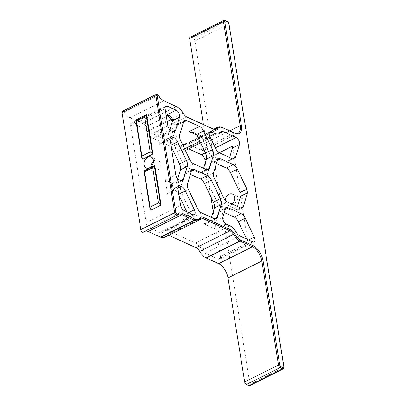 <?xml version="1.0" encoding="UTF-8"?>
<svg xmlns="http://www.w3.org/2000/svg" width="406" height="406" viewBox="0 0 406 406"><rect width="100%" height="100%" fill="white"/><g stroke="black" fill="none" stroke-linecap="round" stroke-linejoin="round"><path stroke-width="0.3" stroke-dasharray="2.03 1.52" d="M244.371 201.706A6.034 4.42 -65.5 0 0 242.215 198.549A6.034 4.42 -65.5 0 0 235.688 202.198A6.034 4.42 -65.5 0 0 237.205 209.521A6.034 4.42 -65.5 0 0 242.377 207.933A6.034 4.42 -65.5 0 0 244.371 201.706M232.044 204.04A6.034 4.42 114.5 0 1 227.446 205.071A6.034 4.42 114.5 0 1 225.254 200.194M237.49 206.522L236.459 209.927A6.704 3.375 -116.5 0 1 235.389 211.338A6.704 3.375 -116.5 0 1 233.338 211.232L220.57 205.406A6.704 3.375 -116.5 0 1 216.505 200.823L207.603 182.213A6.704 3.375 -116.5 0 1 206.659 176.326L210.531 163.542A6.704 3.375 -116.5 0 1 211.602 162.131A6.704 3.375 -116.5 0 1 213.652 162.238L216.408 163.496M190.044 37.2A2.233 1.127 -116.5 0 1 190.724 37.24L193.251 38.392L227.091 21.488M163.765 100.8L129.925 117.704L142.47 123.424A12.063 6.08 -116.5 0 1 148.885 129.976A6.704 3.375 63.5 0 0 152.453 133.62L179.863 146.124A6.704 3.375 63.5 0 0 181.913 146.236A6.704 3.375 63.5 0 0 182.73 145.419A12.063 6.08 -116.5 0 1 184.202 143.957A12.063 6.08 -116.5 0 1 187.897 144.155L200.437 149.875A12.287 6.191 63.5 0 0 204.198 150.078A12.287 6.191 63.5 0 0 206.314 142.557L203.426 124.535M129.925 117.704A12.287 6.191 -116.5 0 1 124.18 112.295A2.233 1.127 63.5 0 0 122.455 111.274M143.186 232.247A2.233 1.127 63.5 0 0 143.374 232.1A12.287 6.191 -116.5 0 1 144.394 231.298A12.287 6.191 -116.5 0 1 145.769 230.958M164.389 237.419A12.063 6.08 63.5 0 0 165.861 235.952L199.701 219.052M168.734 235.252A6.704 3.375 63.5 0 0 166.678 235.14A6.704 3.375 63.5 0 0 165.861 235.952M249.558 385.7A2.233 1.127 63.5 0 0 249.944 384.33L283.784 367.43L228.786 24.081A2.233 1.127 63.5 0 0 227.269 21.584M228.928 23.487L228.786 24.081L194.951 40.986L249.944 384.33M194.951 40.986A2.233 1.127 63.5 0 0 193.251 38.392M246.655 239.078L247.355 240.54A4.466 2.253 -116.5 0 1 248.041 242.671L220.417 256.47L213.231 211.617M210.871 196.869L205.375 162.567M220.311 132.32L185.781 149.565A6.704 3.375 -116.5 0 1 186.598 148.753A6.704 3.375 -116.5 0 1 188.653 148.86M185.781 149.565A12.063 6.08 -116.5 0 1 184.309 151.032A12.063 6.08 -116.5 0 1 180.614 150.834L153.209 138.329A12.063 6.08 -116.5 0 1 146.789 131.772A6.704 3.375 63.5 0 0 143.222 128.134L132.757 123.358L165.156 107.174M186.79 211.759L187.491 213.226A4.466 2.253 -116.5 0 1 187.963 214.439A16.534 8.328 -116.5 0 1 190.774 212.231C191.769 214.957 192.139 216.748 191.891 217.601L192.15 218.469A12.063 6.08 63.5 0 0 188.455 218.271A12.063 6.08 63.5 0 0 186.983 219.737L162.811 231.806A6.704 3.375 63.5 0 1 161.994 232.623A6.704 3.375 63.5 0 1 159.944 232.511L149.474 227.736A4.466 2.253 -116.5 0 1 146.079 222.549L130.62 126.017A4.466 2.253 -116.5 0 1 131.387 123.282A4.466 2.253 -116.5 0 1 132.757 123.358M162.811 231.806A12.063 6.08 -116.5 0 1 164.283 230.344A12.063 6.08 -116.5 0 1 167.977 230.542L195.387 243.047A12.063 6.08 -116.5 0 1 201.802 249.599L236.333 232.354M220.417 256.47A4.466 2.253 -116.5 0 1 219.646 259.206A4.466 2.253 -116.5 0 1 218.281 259.13L205.37 253.242A6.704 3.375 -116.5 0 1 201.802 249.599M240.017 192.571L232.577 146.14M248.041 242.671L240.606 196.245M229.634 157.472L228.603 160.877A6.704 3.375 -116.5 0 1 227.533 162.288A6.704 3.375 -116.5 0 1 225.482 162.182L212.708 156.356A6.704 3.375 -116.5 0 1 208.648 151.773L203.086 140.141A4.466 2.253 -116.5 0 1 202.401 138.01L197.184 135.629M211.485 217.393L210.699 219.996L215.916 222.376A4.466 2.253 -116.5 0 1 215.972 220.58L218.387 212.592A6.704 3.375 -116.5 0 1 219.458 211.181A6.704 3.375 -116.5 0 1 221.509 211.287L224.264 212.546M190.774 212.231A6.704 3.375 -116.5 0 1 190.5 211.688L181.599 193.078A6.704 3.375 -116.5 0 1 180.655 187.191L184.527 174.407A6.704 3.375 -116.5 0 1 185.598 172.997A6.704 3.375 -116.5 0 1 187.648 173.103L190.404 174.362M177.737 178.838L176.595 182.609A6.704 3.375 -116.5 0 1 175.524 184.025A6.704 3.375 -116.5 0 1 173.474 183.913L172.195 183.329L173.139 189.216L174.418 189.8A6.704 3.375 -116.5 0 1 178.478 194.383L179.056 195.585M169.881 129.788L168.739 133.559A6.704 3.375 -116.5 0 1 167.668 134.975A6.704 3.375 -116.5 0 1 165.618 134.863L164.339 134.279L165.283 140.166L166.556 140.75A6.704 3.375 -116.5 0 1 170.621 145.333L171.195 146.536M203.629 168.343L202.599 171.743A6.704 3.375 -116.5 0 1 201.528 173.159A6.704 3.375 -116.5 0 1 199.478 173.047L186.704 167.221A6.704 3.375 -116.5 0 1 182.644 162.639L173.743 144.028A6.704 3.375 -116.5 0 1 172.799 138.141L176.671 125.358A6.704 3.375 -116.5 0 1 176.803 125.002A16.534 8.328 -116.5 0 1 172.783 119.679M283.799 368.13A2.233 1.127 63.5 0 0 283.784 367.43L283.921 366.831M150.753 210.222L144.465 170.982L154.823 165.805M144.465 170.982A2.233 1.127 63.5 0 0 143.937 170.89M142.582 159.208L136.294 119.968A2.233 1.127 63.5 0 0 135.766 119.882M136.294 119.968L146.652 114.796M166.201 115.345L165.866 115.365L166.232 115.532M196.951 135.188L201.082 137.071L201.711 136.081L202.401 138.01M172.311 121.759A12.063 6.08 63.5 0 0 177.376 126.256L177.123 125.388C177.3 124.084 177.194 123.957 176.803 125.002C177.194 123.957 177.3 124.084 177.123 125.388L183.487 122.211M172.768 119.384A4.466 0.482 -30.2 0 0 173.073 118.953L177.178 124.226L184.644 120.496M215.916 222.376L215.855 229.283L203.883 223.823L208.126 222.838L210.344 220.849L210.699 219.996M188.049 214.779A4.466 3.649 -150.8 0 1 188.338 218.458A4.466 3.649 -150.8 0 1 186.983 219.737A6.704 3.375 -116.5 0 1 186.161 220.549A6.704 3.375 -116.5 0 1 184.111 220.438L182.583 219.742L185.918 218.834C187.572 218.007 188.282 216.652 188.049 214.779L187.963 214.439M150.88 166.891A6.034 4.42 -65.5 0 0 150.951 167.988A6.034 4.42 -65.5 0 0 153.113 171.149A6.034 4.42 -65.5 0 0 159.639 167.495A6.034 4.42 -65.5 0 0 158.117 160.172A6.034 4.42 -65.5 0 0 153.438 161.278M170.058 137.781L165.283 140.166L163.39 140.354C161.984 141.115 160.751 142.516 159.69 144.556L157.492 130.818L164.339 134.279L171.246 130.833M177.914 186.831L173.139 189.216L171.246 189.404C169.84 190.165 168.607 191.566 167.551 193.606L165.349 179.868L172.195 183.329L179.102 179.883M163.648 100.749A12.287 6.191 -116.5 0 1 163.268 100.551A12.287 6.191 -116.5 0 1 158.02 95.395A2.233 1.127 63.5 0 0 157.066 94.456M186.405 116.766L186.293 116.715A6.704 3.375 -116.5 0 1 186.019 116.583A6.704 3.375 -116.5 0 1 182.725 113.076A12.063 6.08 63.5 0 0 176.798 106.768M240.525 207.897L236.459 209.927M219.331 152.757L206.39 159.223M205.411 152.834L215.337 147.87M232.668 158.847L228.603 160.877M248.553 239.941L247.355 240.54M233.338 211.232L240.245 207.781M225.482 162.182L232.389 158.731M218.281 259.13L252.811 241.885M200.645 142.871L210.577 137.913L200.645 142.871M239.9 235.993L205.37 253.242M224.564 20.336L190.724 37.24M234.277 132.975L200.437 149.875M188.1 144.247L221.935 127.342M170.901 116.512L173.073 118.953A4.466 0.482 -30.2 0 0 172.692 118.963M167.201 121.582L146.789 131.772M166.394 116.558L143.222 128.134M153.209 138.329L177.376 126.256M192.15 218.469L167.977 230.542M159.944 232.511L184.111 220.438A4.466 3.273 -65.5 0 0 185.918 218.834M143.374 232.1L177.209 215.2M158.421 95.44L124.18 112.295M176.108 106.433L142.267 123.333M142.47 123.424L176.305 106.524M183.065 113.03L148.885 129.976M186.501 116.832L152.453 133.62M179.863 146.124L184.202 143.957M182.73 145.419L214.612 129.499M221.737 127.251L187.897 144.155M209.795 136.259L199.859 141.222M184.603 148.845L180.614 150.834M209.993 136.69L203.086 140.141M201.082 137.071L209.313 132.96M215.556 148.322L208.648 151.773M219.616 152.905L212.708 156.356M225.203 209.445L221.509 211.287M225.294 209.146L218.387 212.592M215.972 220.58L222.874 217.134M226.213 224.112L215.855 229.283M195.387 243.047L229.913 225.802M213.652 162.238L217.347 160.395M210.531 163.542L217.438 160.096M213.566 172.875L206.659 176.326M214.51 178.762L207.603 182.213M216.505 200.823L223.412 197.372M220.57 205.406L227.472 201.955M166.181 115.208L165.866 115.365M165.151 108.772L130.62 126.017M167.851 125.647L157.492 130.818M172.52 131.417L165.618 134.863M172.804 131.529L168.739 133.559M183.578 121.912L176.671 125.358M179.706 134.69L172.799 138.141M180.65 140.577L173.743 144.028M189.546 159.188L182.644 162.639M193.611 163.77L186.704 167.221M206.385 169.596L199.478 173.047M206.664 169.713L202.599 171.743M210.344 220.849L214.52 218.763M203.883 223.823L214.241 218.646M191.343 171.261L187.648 173.103M191.434 170.962L184.527 174.407M187.562 183.74L180.655 187.191M188.506 189.627L181.599 193.078M197.407 208.237L190.5 211.688M201.467 212.82L191.891 217.601M165.349 179.868L175.707 174.697M180.381 180.462L173.474 183.913M180.66 180.579L176.595 182.609M170.977 145.155L170.621 145.333M170.007 139.03L166.556 140.75M159.69 144.556L170.053 139.38M188.688 212.627L187.491 213.226M182.583 219.742L192.941 214.566M178.833 194.205L178.478 194.383M177.864 188.079L174.418 189.8M177.909 188.43L167.551 193.606M146.079 222.549L180.609 205.304M184.004 210.491L149.474 227.736M229.689 130.879L206.314 142.557M227.446 205.071L237.205 209.521M232.455 194.093L242.215 198.549M242.296 207.892L235.389 211.338M234.44 158.842L227.533 162.288M219.646 259.206L254.176 241.961M201.711 136.081L193.926 132.529M161.994 232.623L186.166 220.549L188.338 218.458L164.283 230.344M146.196 167.993L153.113 171.149M151.205 157.02L158.117 160.172M200.518 218.24L166.678 235.14M144.394 231.298L178.234 214.393M215.753 129.331L181.913 146.236M186.598 148.753L221.128 131.508M185.39 150.489L184.309 151.032M201.543 136.086L210.075 131.823M226.365 207.73L219.458 211.181M211.602 162.131L218.509 158.68M131.387 123.282L165.917 106.037M167.668 134.975L174.575 131.524M201.528 173.159L208.435 169.708M216.291 218.758L208.126 222.838M192.505 169.546L185.598 172.997M182.431 180.574L175.524 184.025M163.39 140.354L170.819 136.644M194.312 214.642L185.781 218.905M178.676 185.694L171.246 189.404M163.268 100.551L164.049 100.972M186.019 116.583L186.801 117.004M204.198 150.078L238.038 133.178"/><path stroke-width="0.61" d="M225.254 200.194A6.034 4.42 114.5 0 1 232.455 194.093A6.034 4.42 114.5 0 1 234.612 197.255A6.034 4.42 114.5 0 1 232.044 204.04M283.921 366.831A1.34 0.675 -116.5 0 1 283.931 367.252A1.34 0.675 -116.5 0 1 283.281 367.633L280.754 366.481A1.34 0.675 -116.5 0 1 279.734 364.923L263.078 260.936A13.18 6.638 63.5 0 0 253.07 245.64L240.53 239.916A11.17 5.628 -116.5 0 1 234.587 233.851A7.597 3.827 63.5 0 0 230.542 229.725L203.137 217.22A7.597 3.827 63.5 0 0 199.884 218.017A11.17 5.628 -116.5 0 1 195.098 219.189L182.558 213.465A13.18 6.638 63.5 0 0 177.427 214.114A1.34 0.675 -116.5 0 1 176.564 213.937A1.34 0.675 -116.5 0 1 175.889 212.622L157.152 95.649A1.34 0.675 -116.5 0 1 157.848 94.877A1.34 0.675 -116.5 0 1 158.421 95.44A13.18 6.638 63.5 0 0 164.049 100.972A13.18 6.638 63.5 0 0 164.582 101.241L177.123 106.961A11.17 5.628 -116.5 0 1 177.579 107.189A11.17 5.628 -116.5 0 1 183.065 113.03A7.597 3.827 63.5 0 0 186.801 117.004A7.597 3.827 63.5 0 0 187.11 117.156L214.515 129.661A7.597 3.827 63.5 0 0 217.768 128.864A11.17 5.628 -116.5 0 1 222.554 127.692L235.094 133.417A13.18 6.638 63.5 0 0 241.397 125.561L224.741 21.574A1.34 0.675 -116.5 0 1 225.381 20.777L227.908 21.929A1.34 0.675 -116.5 0 1 227.964 21.954A1.34 0.675 -116.5 0 1 228.928 23.487L283.921 366.831M194.398 209.775A4.466 2.253 63.5 0 1 194.312 214.642A4.466 2.253 63.5 0 1 192.941 214.566L184.004 210.491A4.466 2.253 63.5 0 1 180.609 205.304L177.909 188.43A4.466 2.253 63.5 0 1 178.676 185.694A4.466 2.253 63.5 0 1 180.046 185.765L181.32 186.349A6.704 3.375 -116.5 0 1 185.385 190.932L194.398 209.775L188.688 212.627M172.19 136.72L173.463 137.299A6.704 3.375 63.5 0 1 177.529 141.882L186.43 160.492A6.704 3.375 -116.5 0 1 187.369 166.379L183.497 179.163A6.704 3.375 -116.5 0 1 182.431 180.574A6.704 3.375 -116.5 0 1 180.381 180.462L179.102 179.883A4.466 2.253 63.5 0 1 175.707 174.697L170.053 139.38A4.466 2.253 -116.5 0 1 170.819 136.644A4.466 2.253 -116.5 0 1 172.19 136.72L170.058 137.781M214.241 218.646L201.467 212.82A6.704 3.375 -116.5 0 1 197.407 208.237L188.506 189.627A6.704 3.375 -116.5 0 1 187.562 183.74L191.434 170.962A6.704 3.375 -116.5 0 1 192.505 169.546A6.704 3.375 -116.5 0 1 194.555 169.657L207.324 175.483A6.704 3.375 -116.5 0 1 211.389 180.066L220.291 198.676A6.704 3.375 -116.5 0 1 221.234 204.563L217.362 217.342A6.704 3.375 -116.5 0 1 216.291 218.758A6.704 3.375 -116.5 0 1 214.241 218.646M199.468 126.433L186.699 120.607A6.704 3.375 63.5 0 0 184.644 120.496A6.704 3.375 63.5 0 0 183.578 121.912L179.706 134.69A6.704 3.375 63.5 0 0 180.65 140.577L189.546 159.188A6.704 3.375 63.5 0 0 193.611 163.77L206.385 169.596A6.704 3.375 63.5 0 0 208.435 169.708A6.704 3.375 63.5 0 0 209.506 168.292L213.373 155.513A6.704 3.375 63.5 0 0 212.434 149.626L203.533 131.016A6.704 3.375 63.5 0 0 199.468 126.433L189.11 131.61L196.951 135.188M165.156 107.174L167.287 106.113A4.466 2.253 63.5 0 0 165.917 106.037A4.466 2.253 63.5 0 0 165.151 108.772L167.851 125.647A4.466 2.253 -116.5 0 0 171.246 130.833L172.52 131.417A6.704 3.375 63.5 0 0 174.575 131.524A6.704 3.375 63.5 0 0 175.641 130.113L179.564 117.167A4.466 2.253 63.5 0 0 176.224 110.188L166.181 115.208M167.287 106.113L176.224 110.188M224.264 212.546L234.282 217.119A6.704 3.375 -116.5 0 1 238.347 221.696L245.249 218.25L254.263 237.094L248.553 239.941M245.249 218.25A6.704 3.375 63.5 0 0 241.189 213.668L228.416 207.842A6.704 3.375 -116.5 0 0 226.365 207.73A6.704 3.375 -116.5 0 0 225.294 209.146L222.874 217.134A4.466 2.253 63.5 0 0 226.213 224.112L229.913 225.802A12.063 6.08 -116.5 0 1 236.333 232.354A6.704 3.375 63.5 0 0 239.9 235.993L252.811 241.885A4.466 2.253 63.5 0 0 254.176 241.961A4.466 2.253 63.5 0 0 254.263 237.094M209.313 132.96L211.445 131.899A4.466 2.253 63.5 0 0 210.075 131.823A4.466 2.253 63.5 0 0 209.993 136.69L215.556 148.322A6.704 3.375 63.5 0 0 219.616 152.905L232.389 158.731A6.704 3.375 63.5 0 0 234.44 158.842A6.704 3.375 63.5 0 0 235.51 157.426L239.428 144.485A4.466 2.253 63.5 0 0 236.094 137.507L223.183 131.615A6.704 3.375 63.5 0 0 221.128 131.508A6.704 3.375 63.5 0 0 220.311 132.32A12.063 6.08 -116.5 0 1 218.839 133.787A12.063 6.08 -116.5 0 1 215.144 133.589L209.795 136.259M211.445 131.899L215.144 133.589M217.347 160.395L220.559 158.792L233.333 164.618A6.704 3.375 63.5 0 1 237.393 169.2L246.924 189.12L247.508 192.794L243.367 206.476L240.525 207.897M220.559 158.792A6.704 3.375 63.5 0 0 218.509 158.68A6.704 3.375 63.5 0 0 217.438 160.096L213.566 172.875A6.704 3.375 63.5 0 0 214.51 178.762L223.412 197.372A6.704 3.375 -116.5 0 0 227.472 201.955L240.245 207.781A6.704 3.375 63.5 0 0 242.296 207.892A6.704 3.375 63.5 0 0 243.367 206.476M247.508 192.794L240.606 196.245L237.49 206.522M216.408 163.496L226.426 168.069A6.704 3.375 -116.5 0 1 230.486 172.646L240.017 192.571L246.924 189.12M203.426 124.535L189.658 38.57A2.233 1.127 -116.5 0 1 190.044 37.2L223.884 20.3A2.233 1.127 63.5 0 0 223.498 21.67L240.154 125.652A12.287 6.191 -116.5 0 1 238.038 133.178A12.287 6.191 -116.5 0 1 234.277 132.975L221.737 127.251A12.063 6.08 63.5 0 0 218.042 127.053A12.063 6.08 63.5 0 0 216.571 128.519A6.704 3.375 -116.5 0 1 215.753 129.331A6.704 3.375 -116.5 0 1 213.698 129.225L186.405 116.766M157.848 94.877L157.066 94.456A2.233 1.127 63.5 0 0 156.295 94.375L122.455 111.274A2.233 1.127 63.5 0 0 122.069 112.645L155.909 95.745L174.646 212.714A2.233 1.127 63.5 0 0 175.631 214.754A2.233 1.127 63.5 0 0 177.026 215.342A2.233 1.127 63.5 0 0 177.209 215.2A12.287 6.191 -116.5 0 1 178.234 214.393A12.287 6.191 -116.5 0 1 181.995 214.596L194.535 220.321A12.063 6.08 63.5 0 0 198.23 220.519A12.063 6.08 63.5 0 0 199.701 219.052A6.704 3.375 -116.5 0 1 200.518 218.24A6.704 3.375 -116.5 0 1 202.569 218.347L229.979 230.857A6.704 3.375 -116.5 0 1 233.546 234.495A12.063 6.08 63.5 0 0 239.961 241.047L252.507 246.772A12.287 6.191 -116.5 0 1 261.834 261.033L278.491 365.014A2.233 1.127 63.5 0 0 280.191 367.608L282.718 368.76A2.233 1.127 63.5 0 0 283.398 368.8A2.233 1.127 63.5 0 0 283.799 368.13L283.931 367.252M175.889 212.622L174.646 212.714L140.806 229.618L122.069 112.645M140.806 229.618A2.233 1.127 63.5 0 0 141.79 231.659A2.233 1.127 63.5 0 0 143.186 232.247L177.026 215.342M145.769 230.958A12.287 6.191 -116.5 0 1 148.154 231.496L160.695 237.221A12.063 6.08 63.5 0 0 164.389 237.419L198.23 220.519M240.728 240.012L240.164 241.139L206.126 257.947A12.063 6.08 -116.5 0 1 199.706 251.395A6.704 3.375 63.5 0 0 196.139 247.756L168.734 235.252L202.569 218.347L203.137 217.22M206.324 258.038L218.667 263.672L252.507 246.772L253.07 245.64M283.281 367.633L282.718 368.76L248.878 385.664L246.351 384.512A2.233 1.127 -116.5 0 1 244.656 381.919L227.999 277.932A12.287 6.191 63.5 0 0 218.667 263.672M248.878 385.664A2.233 1.127 63.5 0 0 249.558 385.7L283.398 368.8M213.231 211.617L210.871 196.869M205.375 162.567L204.954 159.939A4.466 2.253 -116.5 0 0 201.564 154.752L205.411 152.834M185.39 150.489L200.645 142.871L188.653 148.86L201.564 154.752M171.2 146.536L179.523 163.943A6.704 3.375 -116.5 0 1 180.467 169.83L177.737 178.838M219.331 152.757L232.577 146.14A4.466 2.253 -116.5 0 1 232.521 147.936L229.634 157.472M238.347 221.696L246.655 239.078M190.404 174.362L200.422 178.934A6.704 3.375 -116.5 0 1 204.482 183.517L213.383 202.127A6.704 3.375 -116.5 0 1 214.327 208.009L211.485 217.393M179.056 195.585L186.79 211.759M166.201 115.345L169.409 115.761L170.901 116.512L172.783 119.679A4.466 2.253 -116.5 0 1 172.657 120.618L169.881 129.788M203.533 131.016L196.519 134.518L205.527 153.077A6.704 3.375 -116.5 0 1 206.471 158.959L203.629 168.343M227.269 21.584A2.233 1.127 63.5 0 0 227.182 21.533A2.233 1.127 63.5 0 0 227.091 21.488L224.564 20.336A2.233 1.127 63.5 0 0 223.884 20.3M161.111 205.045A2.233 1.127 -116.5 0 1 160.532 204.629L158.376 202.97L150.088 207.111L144.434 171.794L152.722 167.653L154.295 165.719A2.233 1.127 -116.5 0 1 154.823 165.805L161.111 205.045L150.753 210.222A2.233 1.127 63.5 0 1 150.169 209.806L150.088 207.111M160.532 204.629L154.295 165.719M152.722 167.653L158.376 202.97M150.169 209.806L143.937 170.89L144.434 171.794M152.94 154.036A2.233 1.127 -116.5 0 1 152.362 153.62L150.205 151.961L141.917 156.097L136.264 120.78L144.551 116.644L146.124 114.705A2.233 1.127 -116.5 0 1 146.652 114.796L152.94 154.036L142.582 159.208A2.233 1.127 63.5 0 1 141.998 158.792L141.917 156.097M152.362 153.62L146.124 114.705M144.551 116.644L150.205 151.961M141.998 158.792L135.766 119.882L136.264 120.78M196.519 134.518L193.926 132.534L189.11 131.61M153.438 161.278A6.034 4.42 -65.5 0 0 150.88 166.891M144.039 164.836A6.034 4.42 114.5 0 1 146.038 158.609A6.034 4.42 114.5 0 1 151.205 157.02A6.034 4.42 114.5 0 1 152.722 164.344A6.034 4.42 114.5 0 1 146.196 167.993A6.034 4.42 114.5 0 1 144.039 164.836M156.295 94.375A2.233 1.127 63.5 0 0 155.909 95.745L157.152 95.649M177.579 107.189L176.798 106.768A12.063 6.08 63.5 0 0 176.305 106.524L163.765 100.8A12.287 6.191 -116.5 0 1 163.648 100.749M237.393 169.2L230.486 172.646M206.39 159.223L204.954 159.939M215.337 147.87L236.094 137.507M232.521 147.936L239.428 144.485M235.51 157.426L232.668 158.847M241.189 213.668L234.282 217.119M218.839 133.787L223.183 131.615M227.908 21.929L227.091 21.488M246.351 384.512L280.191 367.608L280.754 366.481M224.564 20.336L225.381 20.777M169.409 115.761A4.466 3.273 -65.5 0 0 167.394 116.06A6.704 3.375 -116.5 0 1 170.962 119.704L167.201 121.582M172.692 118.963A4.466 0.482 -30.2 0 0 170.962 119.704A12.063 6.08 63.5 0 0 172.311 121.759M166.232 115.532L167.394 116.06L166.394 116.558M206.126 257.947L239.961 241.047L240.53 239.916M234.587 233.851L199.706 251.395M230.542 229.725L229.979 230.857L196.139 247.756M195.098 219.189L194.535 220.321L160.695 237.221M160.497 237.129L194.332 220.23L194.9 219.098M182.558 213.465L181.995 214.596L148.154 231.496M214.612 129.499L216.571 128.519L217.768 128.864M227.999 277.932L261.834 261.033L263.078 260.936M279.734 364.923L278.491 365.014L244.656 381.919M199.859 141.222L184.603 148.845M228.416 207.842L225.203 209.445M233.333 164.618L226.426 168.069M172.657 120.618L179.564 117.167M175.641 130.113L172.804 131.529M186.699 120.607L183.487 122.211M209.506 168.292L206.664 169.713M213.373 155.513L206.471 158.959M212.434 149.626L205.527 153.077M214.52 218.763L217.362 217.342M221.234 204.563L214.327 208.009M220.291 198.676L213.383 202.127M211.389 180.066L204.482 183.517M207.324 175.483L200.422 178.934M194.555 169.657L191.343 171.261M183.497 179.163L180.66 180.579M187.369 166.379L180.467 169.83M186.43 160.492L179.523 163.943M177.529 141.882L170.977 145.155M173.463 137.299L170.007 139.03M185.385 190.932L178.833 194.205M181.32 186.349L177.864 188.079M177.914 186.831L180.046 185.765M199.701 219.052L199.884 218.017M177.209 215.2L177.427 214.114M164.582 101.241L163.765 100.8M176.108 106.433L176.925 106.869M176.305 106.524L177.123 106.961M186.501 116.832L187.11 117.156M218.042 127.053L213.698 129.225L214.515 129.661M221.737 127.251L222.554 127.692M221.935 127.342L222.752 127.783M234.277 132.975L235.094 133.417M229.689 130.879L240.154 125.652L241.397 125.561M189.658 38.57L223.498 21.67L224.741 21.574M227.964 21.954L227.182 21.533M153.92 165.881L144.003 170.83M145.749 114.868L135.832 119.821"/></g></svg>
